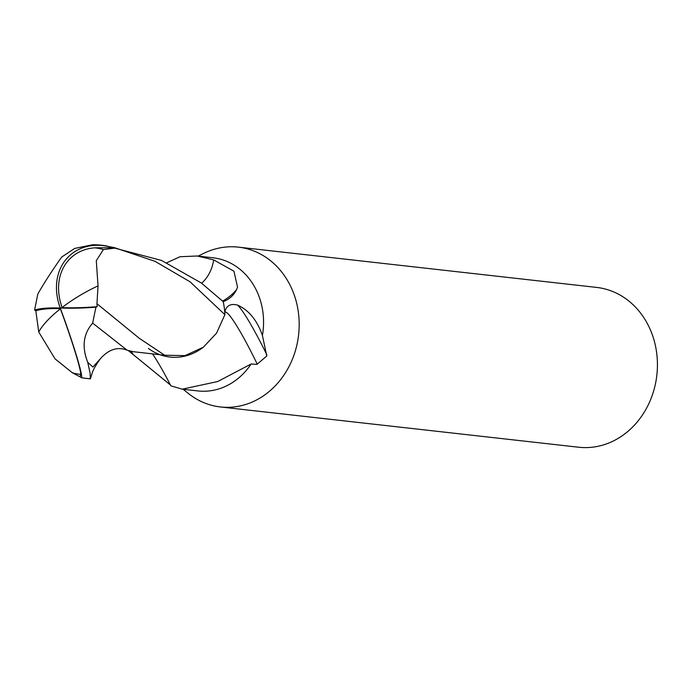 <?xml version="1.0" encoding="UTF-8"?>
<svg xmlns="http://www.w3.org/2000/svg" width="692" height="692" viewBox="0 0 692 692"><rect width="100%" height="100%" fill="white"/><g stroke="black" fill="none" stroke-linecap="round" stroke-linejoin="round"><path stroke-width="1.04" d="M187.904 393.091A80.41 69.641 -83.6 0 0 220.411 406.957L578.668 447.231A80.41 69.641 -83.6 0 0 645.679 409.759A80.41 69.641 -83.6 0 0 648.144 325.084A80.41 69.641 -83.6 0 0 596.642 287.414L238.377 247.139A80.41 69.641 -83.6 0 0 203.604 253.436M182.23 389.172L197.938 390.937A67.012 58.033 -83.6 0 0 251.135 363.992L217.72 381.526L182.23 389.172L170.881 385.833A72.928 7.474 -115.1 0 0 152.569 353.949M170.457 385.02L128.409 350.645M237.52 287.093L236.577 289.593C233.922 295.164 229.476 299.195 223.213 301.695A67.012 58.033 -83.6 0 1 224.736 312.083C226.353 305.561 230.652 303.243 237.633 305.129C248.904 310.224 257.173 320.344 262.424 335.49A67.012 58.033 -83.6 0 0 255.832 289.152A67.012 58.033 -83.6 0 0 212.911 257.761L197.203 255.997L213.707 259.915L233.948 271.195L237.52 287.093M183.155 389.276L188.224 393.35A80.41 69.641 -83.6 0 0 275.978 385.081A80.41 69.641 -83.6 0 0 289.887 284.81A80.41 69.641 -83.6 0 0 238.377 247.139M262.424 335.49L266.783 356.017L256.94 364.373L251.135 363.992M220.411 406.957A80.41 69.641 -83.6 0 0 287.422 369.485A80.41 69.641 -83.6 0 0 289.887 284.81A80.41 69.641 -83.6 0 0 203.976 253.255L198.128 256.101M166.824 262.761L180.006 256.732L197.203 255.997M201.657 283.253A72.928 49.841 51.1 0 0 213.707 259.915M237.633 305.129A72.669 7.448 -115.1 0 1 266.87 354.858M224.762 312.481A69.2 7.093 -115.1 0 1 257.225 364.104M148.399 348.448A57.497 49.789 -83.6 0 0 159.359 354.477M160.371 354.849A57.497 49.789 -83.6 0 0 200.282 349.391A57.497 49.789 -83.6 0 0 203.258 347.263L184.998 355.627L164.635 355.212L139.282 338.284L96.966 303.736L98.03 285.882L96.3 260.694L103.385 249.561A63.699 55.17 -83.6 0 0 94.908 247.822A55.429 44.746 48.8 0 0 62.124 307.473A55.429 44.746 48.8 0 0 62.194 307.655A62.496 11.617 -4 0 0 97.131 306.686L96.966 303.736M92.65 323.103L95.92 307.179A64.884 12.058 176 0 1 60.256 308.026A58.033 3.408 70.5 0 1 81.224 377.642A67.012 67.012 0 0 0 86.067 378.368L90.375 378.853L90.098 373.126L87.737 362.297C81.682 346.926 83.317 333.855 92.65 323.103L127.086 350.178L132.968 351.666L164.964 355.29M81.224 377.642A58.033 3.408 70.5 0 1 80.999 377.529L80.116 376.699A67.012 58.033 96.4 0 1 79.147 376.379L72.236 372.694A63.699 55.17 -83.6 0 0 80.722 374.433A55.429 3.261 -109.5 0 0 60.394 308.814A55.429 3.261 -109.5 0 0 60.325 308.632A62.496 15.449 -169.3 0 0 35.82 310.777L38.743 332.004L55.014 358.837L72.236 372.694M34.6 310.007A64.884 16.037 10.7 0 1 60.256 308.026A58.033 46.848 -131.2 0 1 106.101 246.015L114.638 247.71A67.012 58.033 96.4 0 1 115.607 248.03L155.025 261.334L189.997 281.756L224.883 314.67A67.012 58.033 -83.6 0 0 223.205 301.651L201.355 283.028L161.556 260.443L105.357 245.669L101.041 245.184A67.012 67.012 0 0 0 92.52 244.769L74.693 248.428L61.744 257.017C52.168 270.46 44.184 282.812 37.8 294.074L34.6 310.007L35.82 310.777M95.92 307.179L97.131 306.686M60.325 308.632L60.256 308.026L62.194 307.655M80.116 376.699L80.722 374.433M114.638 247.71L94.908 247.822M103.385 249.561L115.607 248.03M224.883 314.67L216.579 333.137L203.258 347.263M222.608 301.055A100.686 68.811 51.1 0 0 236.577 289.593M131.255 351.389A100.686 10.319 -115.1 0 1 133.106 354.477M86.067 378.368A67.012 58.033 -83.6 0 0 90.349 378.662M98.03 285.882A64.685 20.872 150.2 0 0 62.124 307.473M38.743 332.004A64.685 20.872 -29.8 0 1 60.394 308.814M87.746 362.314L92.91 367.054L100.859 358.197C99.51 359.632 94.605 366.846 92.598 371.76L90.505 378.455M106.101 246.015A67.012 58.033 -83.6 0 0 101.041 245.184M90.358 378.195L90.349 376.958M100.859 358.197C109.033 349.244 117.77 346.571 127.086 350.178"/></g></svg>
